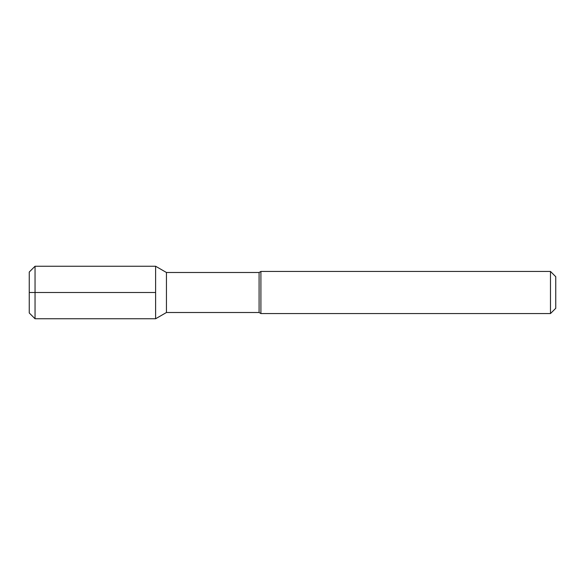<?xml version="1.0" encoding="UTF-8"?>
<svg xmlns="http://www.w3.org/2000/svg" width="585" height="585" viewBox="0 0 585 585"><rect width="100%" height="100%" fill="white"/><g stroke="black" fill="none" stroke-linecap="round" stroke-linejoin="round"><path stroke-width="0.88" d="M35.041 266.241L35.041 318.759L29.25 312.968L29.25 272.032L35.041 266.241L155.61 266.241L166.447 272.493L259.089 272.493L260.91 271.44L550.485 271.44L555.75 276.705L555.75 308.295L550.485 313.56L550.485 271.44M35.041 318.759L155.61 318.759L155.61 266.241M155.61 318.759L166.447 312.507L166.447 272.493M166.447 312.507L259.089 312.507L259.089 272.493M259.089 312.507L260.91 313.56L260.91 271.44M260.91 313.56L550.485 313.56M155.61 292.5L29.25 292.5"/></g></svg>
